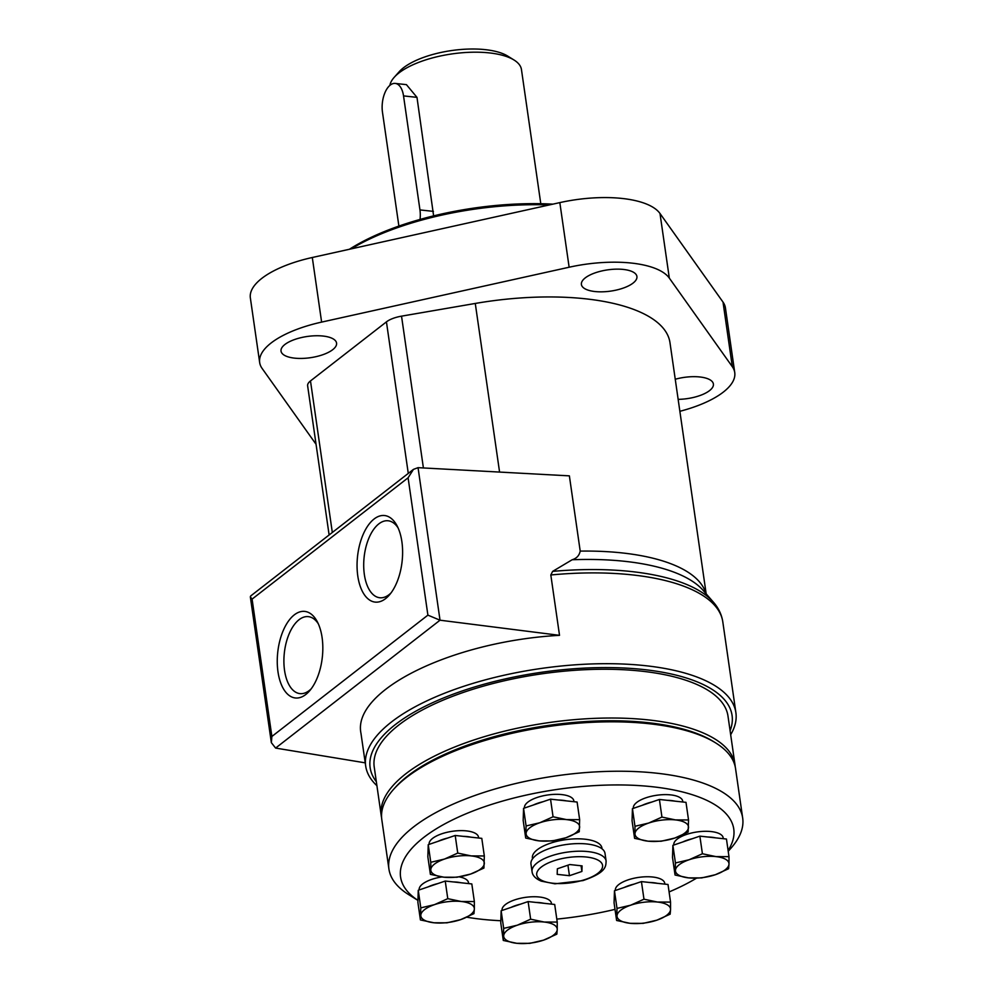 <?xml version="1.0" encoding="UTF-8"?>
<svg xmlns="http://www.w3.org/2000/svg" width="993" height="993" viewBox="0 0 993 993"><rect width="100%" height="100%" fill="white"/><g stroke="black" fill="none" stroke-linecap="round" stroke-linejoin="round"><path stroke-width="1.49" d="M572.154 559.754A177.337 67.822 171.8 0 1 703.317 590.574L713.408 602.18C718.547 608.064 721.688 614.63 722.805 621.879A187.019 71.521 171.8 0 0 632.404 574.91A187.019 71.521 171.8 0 0 550.817 574.972L552.629 571.385L572.154 559.754C576.598 558.426 579.279 555.546 580.21 551.103L569.374 475.858L418.053 467.666L413.46 469.366L250.695 595.961L250.335 596.843L252.085 599.114L408.098 477.794L413.46 469.366M550.817 574.972L559.518 635.334L440.023 620.203L418.053 467.666M552.89 204.148A169.356 64.768 171.8 0 0 349.412 249.268M250.335 596.843L271.35 742.652L275.607 748.077L365.225 762.847M549.104 204.992A171.429 65.563 171.8 0 0 351.323 248.846M311.219 688.807A38.715 19.934 96.2 0 1 299.973 693.623A38.715 19.934 96.2 0 1 284.333 652.972A38.715 19.934 96.2 0 1 308.339 616.641A38.715 19.934 96.2 0 1 318.281 623.753M322.092 637.531A43.543 22.429 96.2 0 1 309.679 690.743A43.543 22.429 96.2 0 1 280.386 682.03A43.543 22.429 96.2 0 1 286.716 623.753A43.543 22.429 96.2 0 1 317.189 621.531A43.543 22.429 96.2 0 1 322.092 637.531M391.006 592.945A38.715 19.934 96.2 0 1 379.773 597.749A38.715 19.934 96.2 0 1 364.133 557.11A38.715 19.934 96.2 0 1 388.126 520.779A38.715 19.934 96.2 0 1 398.069 527.879M401.88 541.669A43.543 22.429 96.2 0 1 389.467 594.881A43.543 22.429 96.2 0 1 360.186 586.168A43.543 22.429 96.2 0 1 366.516 527.891A43.543 22.429 96.2 0 1 396.989 525.657A43.543 22.429 96.2 0 1 401.88 541.669M706.172 593.851L669.977 342.659A174.545 66.754 171.8 0 0 475.275 303.448L401.532 316.159A20.779 7.944 171.8 0 0 386.438 321.869L310.486 380.94A20.779 7.944 171.8 0 0 307.631 385.818L329.117 534.966M678.145 399.36A28.052 10.724 171.8 0 0 713.396 384.018A28.052 10.724 171.8 0 0 699.829 376.968A28.052 10.724 171.8 0 0 675.252 379.252M322.998 336.044A28.052 10.724 171.8 0 0 294.387 339.606A28.052 10.724 171.8 0 0 281.031 351.088A28.052 10.724 171.8 0 0 310.325 357.716A28.052 10.724 171.8 0 0 336.565 343.094A28.052 10.724 171.8 0 0 322.998 336.044M623.368 269.438A28.052 10.724 171.8 0 0 594.745 273.001A28.052 10.724 171.8 0 0 581.401 284.494A28.052 10.724 171.8 0 0 610.695 291.11A28.052 10.724 171.8 0 0 636.923 276.488A28.052 10.724 171.8 0 0 623.368 269.438M679.87 411.301A83.114 31.788 171.8 0 0 734.746 372.561A83.114 31.788 171.8 0 0 732.325 366.715L669.319 278.102A83.114 31.788 171.8 0 0 569.138 267.229L321.62 322.104A83.114 31.788 171.8 0 0 259.669 362.544A83.114 31.788 171.8 0 0 262.09 368.403L316.047 444.268M734.746 372.561L725.436 307.954A83.114 31.788 171.8 0 0 723.016 302.095L659.997 213.495A83.114 31.788 171.8 0 0 559.829 202.609L312.298 257.497A83.114 31.788 171.8 0 0 250.36 297.937L259.669 362.544M730.091 730.699A182.836 69.932 171.8 0 0 643.687 669.543A182.836 69.932 171.8 0 0 441.215 698.923A182.836 69.932 171.8 0 0 376.335 781.677M730.674 734.721A187.019 71.521 171.8 0 0 735.887 712.664A187.019 71.521 171.8 0 0 645.487 665.695A187.019 71.521 171.8 0 0 454.695 689.415A187.019 71.521 171.8 0 0 365.685 766.013A187.019 71.521 171.8 0 0 376.918 785.699M559.518 635.334C451.778 641.329 352.031 690.557 360.968 733.318L365.685 766.013M271.35 742.652L271.883 736.471L427.896 615.139L440.023 620.203L275.607 748.077M735.217 766.733A178.703 68.343 171.8 0 0 735.006 764.821L727.981 716.052A178.703 68.343 171.8 0 0 641.59 671.169A178.703 68.343 171.8 0 0 459.287 693.846A178.703 68.343 171.8 0 0 374.224 767.03L381.25 815.799A178.703 68.343 171.8 0 0 381.597 817.686M735.006 764.821A178.703 68.343 171.8 0 0 648.615 719.937A178.703 68.343 171.8 0 0 466.313 742.603A178.703 68.343 171.8 0 0 381.25 815.799M602.043 848.841L601.932 848.01A35.115 13.43 171.8 0 0 584.951 839.197A35.115 13.43 171.8 0 0 549.129 843.64A35.115 13.43 171.8 0 0 532.409 858.026L532.533 858.858M429.162 844.348L429.15 844.273A24.937 9.533 -8.2 0 1 441.029 834.058A24.937 9.533 -8.2 0 1 466.462 830.893A24.937 9.533 -8.2 0 1 478.514 837.161L478.638 838.018M728.092 850.43A168.313 64.371 171.8 0 0 652.389 786.741A168.313 64.371 171.8 0 0 453.54 819.411A168.313 64.371 171.8 0 0 417.941 900.366M466.809 917.209A168.313 64.371 171.8 0 0 500.82 920.734M556.8 919.108A168.313 64.371 171.8 0 0 615.015 909.365M669.083 891.937A168.313 64.371 171.8 0 0 696.453 878.209M524.49 808.041L524.478 807.954A24.937 9.533 -8.2 0 1 536.344 797.751A24.937 9.533 -8.2 0 1 561.777 794.586A24.937 9.533 -8.2 0 1 573.83 800.842L573.954 801.711M633.373 808.339L633.36 808.265A24.937 9.533 -8.2 0 1 645.227 798.049A24.937 9.533 -8.2 0 1 670.66 794.884A24.937 9.533 -8.2 0 1 682.712 801.14L682.836 802.009M673.825 845.031L673.813 844.944A24.937 9.533 -8.2 0 1 685.679 834.728A24.937 9.533 -8.2 0 1 711.125 831.563A24.937 9.533 -8.2 0 1 723.177 837.831L723.301 838.688M615.387 890.473L615.375 890.386A24.937 9.533 -8.2 0 1 627.253 880.17A24.937 9.533 -8.2 0 1 652.686 877.018A24.937 9.533 -8.2 0 1 664.739 883.274L664.863 884.142M502.073 910.457L502.061 910.37A24.937 9.533 -8.2 0 1 513.927 900.154A24.937 9.533 -8.2 0 1 539.36 897.002A24.937 9.533 -8.2 0 1 551.413 903.258L551.537 904.114M419.195 889.927L419.183 889.852A24.937 9.533 -8.2 0 1 441.873 876.943M459.287 876.881A24.937 9.533 -8.2 0 1 468.535 882.727L468.659 883.596M460.988 882.765A24.937 9.533 171.8 0 0 457.301 882.169A24.937 9.533 171.8 0 0 453.193 881.921M437.69 883.621A24.937 9.533 171.8 0 0 428.095 886.898M428.244 844.671L427.846 856.748L430.391 874.361L430.788 869.707A27.01 10.327 171.8 0 0 443.883 877.191A27.01 10.327 171.8 0 0 470.657 874.039A27.01 10.327 171.8 0 0 484.336 863.401A27.01 10.327 171.8 0 0 471.241 855.916A27.01 10.327 171.8 0 0 444.467 859.069A27.01 10.327 171.8 0 0 430.788 869.707L430.776 862.284L428.244 844.671L455.204 835.473L481.791 838.353L484.323 855.966L471.241 855.916L457.748 853.086L455.204 835.473M430.391 874.361L443.883 877.191L456.966 877.241L470.657 874.039L483.939 868.056L484.323 855.966M457.748 853.086L444.467 859.069L430.776 862.284M525.707 838.055L539.199 840.885L552.294 840.934L565.973 837.732L579.254 831.737L579.651 819.659L566.556 819.61A27.01 10.327 171.8 0 0 539.782 822.763A27.01 10.327 171.8 0 0 526.104 833.4A27.01 10.327 171.8 0 0 539.199 840.885A27.01 10.327 171.8 0 0 565.973 837.732A27.01 10.327 171.8 0 0 579.651 827.095A27.01 10.327 171.8 0 0 566.556 819.61L553.064 816.78L550.532 799.166L523.559 808.352L523.174 820.441L525.707 838.055L526.091 825.965L523.559 808.352M553.064 816.78L539.782 822.763L526.091 825.965M579.651 819.659L577.107 802.046L550.532 799.166M447.769 898.665L461.261 901.495A27.01 10.327 171.8 0 1 474.356 908.98A27.01 10.327 171.8 0 1 460.678 919.617L473.959 913.634L474.356 908.98L474.356 901.545L461.261 901.495A27.01 10.327 171.8 0 0 434.487 904.648A27.01 10.327 171.8 0 0 420.809 915.285A27.01 10.327 171.8 0 0 433.904 922.77A27.01 10.327 171.8 0 0 460.678 919.617L446.999 922.82L433.904 922.77L420.411 919.94L417.879 902.327L418.264 890.249L445.236 881.052L447.769 898.665L434.487 904.648L420.796 907.863L418.264 890.249M474.356 901.545L471.812 883.931L445.236 881.052M728.217 851.274L730.848 848.32A178.703 68.343 171.8 0 0 742.677 818.033L735.552 768.619A178.703 68.343 171.8 0 0 715.655 742.901L713.557 741.597A176.63 67.549 171.8 0 0 647.833 722.656A176.63 67.549 171.8 0 0 395.276 787.461L393.625 789.311A178.703 68.343 171.8 0 0 381.796 819.597L388.921 869.012A178.703 68.343 171.8 0 0 408.818 894.718L417.941 900.39M715.655 742.901A178.703 68.343 171.8 0 0 649.161 723.736A178.703 68.343 171.8 0 0 393.625 789.311M742.677 818.033A178.703 68.343 171.8 0 0 656.286 773.15A178.703 68.343 171.8 0 0 473.984 795.815A178.703 68.343 171.8 0 0 388.921 869.012M470.967 837.186A24.937 9.533 171.8 0 0 467.281 836.59A24.937 9.533 171.8 0 0 463.172 836.342M447.669 838.042A24.937 9.533 171.8 0 0 438.062 841.319M566.283 800.879A24.937 9.533 171.8 0 0 562.597 800.284A24.937 9.533 171.8 0 0 558.488 800.023M542.985 801.736A24.937 9.533 171.8 0 0 533.39 805M632.442 808.662L632.057 820.739L634.589 838.353L634.986 833.698A27.01 10.327 171.8 0 0 648.081 841.183A27.01 10.327 171.8 0 0 674.855 838.03A27.01 10.327 171.8 0 0 688.534 827.392A27.01 10.327 171.8 0 0 675.439 819.908A27.01 10.327 171.8 0 0 648.665 823.06A27.01 10.327 171.8 0 0 634.986 833.698L634.974 826.275L632.442 808.662L659.414 799.464L685.989 802.344L688.534 819.957L675.439 819.908L661.946 817.078L659.414 799.464M634.589 838.353L648.081 841.183L661.177 841.232L674.855 838.03L688.149 832.047L688.534 819.957M661.946 817.078L648.665 823.06L634.974 826.275M675.054 875.032L672.509 857.418L672.894 845.341L699.866 836.143L702.411 853.757L689.117 859.752A27.01 10.327 171.8 0 0 675.439 870.389A27.01 10.327 171.8 0 0 688.546 877.874L675.054 875.032L675.439 862.954L672.894 845.341M675.439 862.954L689.117 859.752A27.01 10.327 171.8 0 1 715.903 856.599A27.01 10.327 171.8 0 1 728.999 864.084L728.601 868.726L715.32 874.721L701.629 877.924L688.546 877.874A27.01 10.327 171.8 0 0 715.32 874.721A27.01 10.327 171.8 0 0 728.999 864.084L728.986 856.649L715.903 856.599L702.411 853.757M616.616 920.474L630.108 923.316L643.191 923.366L656.882 920.163L670.163 914.168L670.56 909.526A27.01 10.327 171.8 0 0 657.465 902.041L643.973 899.199L630.692 905.194A27.01 10.327 171.8 0 0 617.013 915.831A27.01 10.327 171.8 0 0 630.108 923.316A27.01 10.327 171.8 0 0 656.882 920.163A27.01 10.327 171.8 0 0 670.56 909.526L670.548 902.091L657.465 902.041A27.01 10.327 171.8 0 0 630.692 905.194L617.001 908.396L616.616 920.474L614.071 902.873L614.468 890.783L641.428 881.598L643.973 899.199M503.29 940.458L516.782 943.3L529.877 943.35L543.556 940.148L556.837 934.152L557.234 929.51A27.01 10.327 171.8 0 0 544.139 922.025L530.647 919.183L517.365 925.178A27.01 10.327 171.8 0 0 503.687 935.816A27.01 10.327 171.8 0 0 516.782 943.3A27.01 10.327 171.8 0 0 543.556 940.148A27.01 10.327 171.8 0 0 557.234 929.51L557.234 922.075L544.139 922.025A27.01 10.327 171.8 0 0 517.365 925.178L503.674 928.381L503.29 940.458L500.757 922.845L501.142 910.767L528.115 901.57L530.647 919.183M420.796 907.863L420.411 919.94M606.102 860.993L605.01 853.384A37.399 14.299 171.8 0 0 586.925 843.988A37.399 14.299 171.8 0 0 548.769 848.742A37.399 14.299 171.8 0 0 530.97 864.059L532.062 871.655C532.509 875.553 535.575 878.718 541.272 881.151L554.926 883.807L582.916 880.605C606.338 872.599 605.867 866.529 606.102 860.993A37.399 14.299 171.8 0 0 588.03 851.597A37.399 14.299 171.8 0 0 549.861 856.338A37.399 14.299 171.8 0 0 532.062 871.655M557.358 868.788L557.185 874.361L569.448 875.702L581.898 871.457L582.084 865.884L569.808 864.543L557.358 868.788M567.934 865.188L569.448 875.702M581.079 865.772L581.898 871.457M503.674 928.381L501.142 910.767M557.234 922.075L554.69 904.462L528.115 901.57M617.001 908.396L614.468 890.783M670.548 902.091L668.016 884.478L641.428 881.598M728.986 856.649L726.454 839.035L699.866 836.143M543.866 903.282A24.937 9.533 171.8 0 0 540.18 902.699A24.937 9.533 171.8 0 0 536.071 902.438M520.568 904.139A24.937 9.533 171.8 0 0 510.973 907.416M657.192 883.298A24.937 9.533 171.8 0 0 653.506 882.715A24.937 9.533 171.8 0 0 649.397 882.454M633.894 884.155A24.937 9.533 171.8 0 0 624.299 887.432M715.63 837.856A24.937 9.533 171.8 0 0 711.944 837.273A24.937 9.533 171.8 0 0 707.835 837.012M692.332 838.713A24.937 9.533 171.8 0 0 682.725 841.99M675.166 801.177A24.937 9.533 171.8 0 0 671.479 800.581A24.937 9.533 171.8 0 0 667.37 800.333M651.88 802.034A24.937 9.533 171.8 0 0 642.272 805.311M420.051 219.441A20.779 10.7 -83.8 0 0 419.952 209.92L403.53 95.899A20.779 10.7 -83.8 0 0 395.251 83.424L406.422 84.641L416.986 97.364L433.618 215.878M395.251 83.424A20.779 10.7 -83.8 0 0 382.479 112.259L398.888 226.094M540.788 203.714L521.462 69.597A66.494 25.433 171.8 0 0 514.051 60.027A66.494 25.433 171.8 0 0 489.313 52.902A66.494 25.433 171.8 0 0 394.233 77.293A66.494 25.433 171.8 0 0 389.877 85.386M514.051 60.027L507.758 56.117A60.263 23.05 171.8 0 0 485.329 49.65A60.263 23.05 171.8 0 0 399.161 71.757L394.233 77.293M713.408 602.18A185.902 71.099 171.8 0 0 552.629 571.385M705.924 593.566A174.545 66.754 171.8 0 0 580.21 551.103M321.62 322.104L312.298 257.497M569.138 267.229L559.829 202.609M669.319 278.102L659.997 213.495M732.325 366.715L723.016 302.095M332.32 532.471L310.486 380.94M408.272 473.4L386.438 321.869M423.403 467.951L401.532 316.159M499.578 472.085L475.275 303.448M271.883 736.471L252.085 599.114M427.896 615.139L408.098 477.794M586.466 857.033A33.253 12.71 171.8 0 0 536.679 874.001A33.253 12.71 171.8 0 0 585.758 879.339A33.253 12.71 171.8 0 0 586.466 857.033M433.42 211.385L419.952 209.92M416.986 97.364L403.53 95.899M735.887 712.664L722.805 621.879"/></g></svg>
